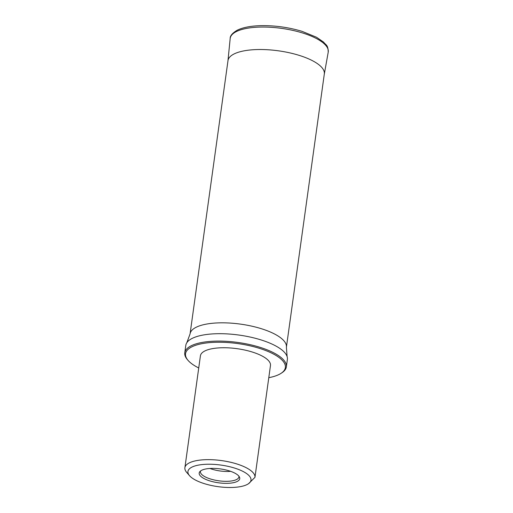 <?xml version="1.0" encoding="UTF-8"?>
<svg xmlns="http://www.w3.org/2000/svg" width="513" height="513" viewBox="0 0 513 513"><rect width="100%" height="100%" fill="white"/><g stroke="black" fill="none" stroke-linecap="round" stroke-linejoin="round"><path stroke-width="0.77" d="M269.325 373.823A35.359 12.094 -172.1 0 0 269.331 373.753A35.359 12.094 -172.1 0 0 269.344 373.682L254.955 477.359L248.529 483.695M189.56 475.711A31.825 10.882 7.9 0 1 220.962 465.079A31.825 10.882 7.9 0 1 248.279 483.862A31.825 10.882 7.9 0 1 247.272 484.452A31.825 10.882 7.9 0 1 216.826 486.478A31.825 10.882 7.9 0 1 189.56 475.711L186.694 472.402A35.359 12.094 7.9 0 1 184.892 467.709L200.423 355.804A35.359 12.094 7.9 0 1 237.109 348.686A35.359 12.094 7.9 0 1 270.473 365.525L269.331 373.753M184.892 467.709A35.359 12.094 7.9 0 1 221.481 460.578A35.359 12.094 7.9 0 1 254.955 477.359M229.061 470.812A20.469 7.002 -172.1 0 0 199.846 471.652A20.469 7.002 -172.1 0 0 218.5 482.797A20.469 7.002 -172.1 0 0 239.488 477.154A20.469 7.002 -172.1 0 0 229.061 470.812M238.962 476.282A19.449 6.65 7.9 0 1 238.968 476.763A19.449 6.65 7.9 0 1 218.775 480.803A19.449 6.65 7.9 0 1 200.448 471.415A19.449 6.65 7.9 0 1 200.589 470.953M268.786 377.683A50.389 17.237 -172.1 0 0 281.073 373.329A50.389 17.237 -172.1 0 0 257.462 347.75A50.389 17.237 -172.1 0 0 191.42 347.064A50.389 17.237 -172.1 0 0 188.098 360.427A50.389 17.237 -172.1 0 0 198.736 367.968M188.098 360.427L187.38 359.6A51.274 17.538 7.9 0 1 184.776 352.797A51.274 17.538 7.9 0 1 190.759 345.999A51.274 17.538 7.9 0 1 249.126 344.454A51.274 17.538 7.9 0 1 286.35 366.891A51.274 17.538 7.9 0 1 281.99 372.727L281.073 373.329M184.776 352.797L185.802 345.39A51.274 17.538 7.9 0 1 186.828 342.722A51.274 17.538 7.9 0 1 191.785 338.599A51.274 17.538 7.9 0 1 246.208 336.246A51.274 17.538 7.9 0 1 287.12 356.638A51.274 17.538 7.9 0 1 287.376 359.485L286.35 366.891M228.041 60.284L190.073 333.912A48.62 16.628 7.9 0 1 195.748 327.474A48.62 16.628 7.9 0 1 251.094 326.005A48.62 16.628 7.9 0 1 286.395 347.282L324.363 73.648M230.658 471.338A18.904 6.464 7.9 0 1 209.926 468.465M324.274 74.308L324.293 74.193A48.632 16.634 -172.1 0 0 298.957 55.301A48.632 16.634 -172.1 0 0 227.958 60.829L227.952 60.944M324.293 74.193L328.224 52.159A49.498 16.929 -172.1 0 0 302.439 32.928A49.498 16.929 -172.1 0 0 230.177 38.558L227.958 60.829M287.12 356.638L286.395 347.282M190.073 333.912L186.828 342.722M328.224 52.159C328.051 44.586 326.037 45.413 323.626 42.13L316.508 37.237L302.08 31.357C288.748 27.356 275.109 25.458 261.168 25.65C250.979 25.887 242.995 27.407 237.23 30.209C232.351 33.108 230.004 35.891 230.177 38.558"/></g></svg>
